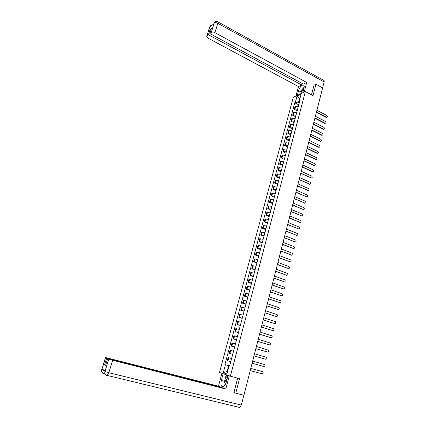 <?xml version="1.0" encoding="UTF-8"?>
<svg xmlns="http://www.w3.org/2000/svg" width="429" height="429" viewBox="0 0 429 429"><rect width="100%" height="100%" fill="white"/><g stroke="black" fill="none" stroke-linecap="round" stroke-linejoin="round"><path stroke-width="0.64" d="M305.357 91.554L293.302 97.265L219.503 372.479L230.368 376.185L305.357 91.554L313.004 95.64L315.959 84.261L322.64 87.907L243.903 395.265L235.762 393.205L239.543 378.625L230.368 376.185M233.939 392.497L235.762 393.205M315.959 84.261L313.942 85.226M298.262 106.741L295.629 106.44L294.905 106.762L294.235 109.277L294.959 108.961L297.592 109.266M297.19 110.795L294.235 109.277M296.68 112.72L294.042 112.409L293.318 112.72L292.648 115.251L293.372 114.94L296.005 115.256M295.608 116.752L292.648 115.251M295.088 118.726L292.449 118.404L291.725 118.704L291.05 121.251L291.774 120.951L294.412 121.278M294.026 122.742L291.05 121.251M293.49 124.769L290.846 124.437L290.122 124.726L289.441 127.284L290.165 126.995L292.809 127.333M292.428 128.764L289.441 127.284M291.881 130.84L289.232 130.496L288.513 130.775L287.827 133.349L288.545 133.07L291.194 133.419M290.824 134.819L287.827 133.349M290.261 136.948L287.612 136.594L286.888 136.862L286.202 139.446L286.921 139.184L289.575 139.543M289.216 140.9L286.202 139.446M288.637 143.088L285.982 142.718L285.264 142.975L284.572 145.576L285.29 145.324L287.945 145.694M287.596 147.018L284.572 145.576M287.001 149.26L284.341 148.879L283.623 149.126L282.931 151.737L283.644 151.496L286.309 151.877M285.966 153.169L282.931 151.737M285.36 155.464L282.695 155.073L281.976 155.309L281.279 157.931L284.663 158.097M284.33 159.352L281.279 157.931M283.708 161.701L280.325 161.524L279.622 164.162L283.006 164.35M282.684 165.573L279.622 164.162M282.046 167.975L278.657 167.771L277.954 170.426L281.338 170.635M281.027 171.82L277.954 170.426M280.373 174.281L276.984 174.056L276.276 176.721L279.665 176.957M279.365 178.105L276.276 176.721M278.694 180.62L275.305 180.373L274.587 183.054L277.981 183.312M277.692 184.422L274.587 183.054M277.005 186.996L273.611 186.722L272.892 189.42L276.292 189.704M276.008 190.776L272.892 189.42M275.311 193.404L271.911 193.109L271.187 195.817L274.587 196.128M274.313 197.163L271.187 195.817M273.605 199.85L270.2 199.528L269.476 202.257L272.876 202.59M272.613 203.582L269.476 202.257M271.889 206.333L268.484 205.984L267.75 208.725L271.16 209.084M270.903 210.044L267.75 208.725M270.163 212.848L266.752 212.478L266.018 215.235L269.428 215.615M269.187 216.532L266.018 215.235M268.425 219.401L265.015 219.004L264.275 221.777L267.691 222.184M267.455 223.064L264.275 221.777M266.682 225.992L263.267 225.568L262.527 228.357L265.937 228.791M265.717 229.628L262.527 228.357M264.924 232.62L261.508 232.169L260.762 234.969L264.178 235.435M263.969 236.229L260.762 234.969M263.159 239.28L259.743 238.803L258.993 241.624L262.414 242.112M262.21 242.868L258.993 241.624M261.384 245.983L257.963 245.479L257.207 248.311L260.634 248.831M260.446 249.544L257.207 248.311M259.604 252.719L256.177 252.188L255.416 255.041L258.843 255.582M258.666 256.252L255.416 255.041M257.808 259.497L254.381 258.939L253.614 261.803L257.046 262.376M256.88 263.004L253.614 261.803M256 266.312L252.574 265.723L251.802 268.608L255.234 269.208M255.083 269.793L251.802 268.608M254.188 273.166L250.756 272.549L249.984 275.45L253.416 276.078M253.271 276.619L249.984 275.45M252.365 280.057L248.927 279.413L248.15 282.33L251.587 282.984M251.453 283.483L248.15 282.33M250.525 286.99L247.088 286.32L246.305 289.248L249.748 289.934M249.624 290.385L246.305 289.248M248.681 293.962L245.238 293.259L244.455 296.208L247.898 296.922M247.79 297.329L244.455 296.208M246.825 300.97L243.377 300.241L242.589 303.206L246.037 303.952M245.94 304.311L242.589 303.206M244.954 308.022L241.511 307.266L240.717 310.247L244.165 311.02M244.08 311.336L240.717 310.247M243.077 315.117L239.629 314.328L238.83 317.326L242.278 318.13M242.208 318.398L238.83 317.326M241.189 322.249L237.736 321.428L236.931 324.447L240.385 325.279M240.326 325.498L236.931 324.447M239.291 329.424L235.832 328.571L235.028 331.606L238.481 332.47M238.438 332.647L235.028 331.606M237.376 336.642L233.923 335.757L233.108 338.813L236.567 339.704M236.535 339.832L233.108 338.813M235.457 343.897L231.998 342.986L231.177 346.058L234.636 346.981M234.62 347.056L231.177 346.058M233.521 351.201L230.062 350.257L229.236 353.346L232.7 354.3M232.695 354.327L229.236 353.346M228.115 357.566L231.58 358.542L228.115 357.566L227.284 360.671L230.748 361.663M299.887 98.702L299.555 98.531L298.396 102.906L299.174 103.309M298.396 102.906L295.318 102.536L297.018 96.166L301.067 94.257L299.362 100.692L299.646 101.512M229.606 365.991L229.075 365.867L229.595 366.028L299.935 100.429L299.362 100.692M229.075 365.867L226.93 373.959L223.278 372.726L225.407 364.736L228.705 365.68L227.252 371.155L227.638 371.283L223.278 372.726M295.318 102.536L294.761 102.794L224.903 364.58L225.407 364.736M229.622 365.932L228.705 365.68M299.989 98.332L299.555 98.531L297.018 96.166M298.756 104.869L294.761 102.794M229.633 365.878L224.903 364.58M326.823 117.337L326.115 117.38L316.387 112.312M316.457 112.044L326.764 117.337C327.611 116.945 327.654 116.339 326.882 115.514L316.902 110.291M325.327 123.262L324.624 123.3L314.859 118.27M314.929 118.013L325.257 123.262C326.131 122.876 326.174 122.265 325.397 121.428L315.379 116.248M323.825 129.215L323.128 129.252L313.326 124.265M313.39 124.008L323.745 129.215C324.635 128.839 324.689 128.228 323.906 127.375L313.846 122.238M302.772 92.782L304.027 88.036C304.488 85.982 304.172 84.942 303.072 84.915C301.179 85.543 299.683 87.462 298.584 90.669L297.34 95.351M304.182 92.112L306.724 82.475L303.426 84.111L209.824 33.585L211.309 32.347L214.227 22.989L214.012 23.611L209.749 27.263L209.867 26.775L206.789 36.181C206.531 36.84 206.987 37.511 208.162 38.197L298.498 86.551L301.71 84.958L302.123 83.403M295.972 95.999L298.498 86.551M306.724 82.475L214.908 32.642C213.385 31.912 212.183 31.816 211.309 32.347M218.007 21.911L323.563 80.277C324.168 80.314 324.351 80.867 324.115 81.939L322.592 87.881M209.824 33.585L211.438 28.453L210.033 29.644L208.424 34.754L206.971 35.972M208.424 34.754L301.71 84.958M314.071 85.167L311.449 94.809M210.033 29.644L210.912 30.121M303.909 87.43L303.239 88.176M301.383 91.634L301.249 92.085L298.584 90.669M300.826 93.704L301.249 92.085M213.894 23.6L214.178 23.075M324.115 81.939L217.825 23.3C218.152 22.163 218.098 21.638 217.659 21.723C216.189 21.407 215.32 21.461 215.058 21.879L214.227 22.984M212.189 25.172L210.768 25.574L209.915 26.695M224.399 381.907L224.533 381.333L221.321 380.496C220.506 384.824 221.16 386.926 223.273 386.797C224.528 386.191 225.509 384.69 226.206 382.282L228.03 375.386M221.321 380.496L223.128 373.718M221.906 373.3L218.468 386.164L221.332 387.28L105.625 357.561L101.77 369.846L102.038 369.074L105.11 370.758L104.923 371.503L108.821 359.073L112.698 360.253L108.81 372.721L241.329 405.083L243.849 395.254M105.668 365.111L104.563 364.832L105.588 365.363L107.727 358.553L222.871 387.875L225.82 389.023L112.698 360.253M229.306 375.825L225.82 389.023M218.468 386.164L105.625 357.561M241.329 405.083L239.747 407.491L239.146 407.491M213.61 401.169L214.055 401.276M107.727 358.553L108.821 359.073M104.563 364.832L106.692 358.065M235.081 392.943L233.902 392.642L237.682 378.131M224.163 384.743L224.362 385.993M224.533 381.333L226.271 374.785M226.619 374.903L225.665 378.491M227.804 375.311L227.257 377.397M104.96 370.806L101.812 369.782M104.73 372.999L103.738 373.729C102.574 373.391 101.877 372.603 101.646 371.358L101.764 369.852M104.923 371.503L108.81 372.721L107.298 375.45L106.869 375.509C105.679 375.166 104.971 374.356 104.746 373.08L104.874 371.568M303.936 88.369C302.247 90.128 301.662 91.688 302.193 93.05M303.453 90.192L302.906 92.267M300.836 93.694L301.909 89.666L304.209 87.092M227.086 378.952C225.289 380.121 224.667 382.051 225.23 384.754M226.641 380.636L225.933 383.177M224.565 385.757L223.852 383.96L225.225 378.791L227.552 377.193M322.313 135.199L321.627 135.237L311.781 130.287M311.845 130.035L322.222 135.199C323.134 134.835 323.193 134.218 322.404 133.355L312.301 128.255M320.79 141.221L320.114 141.248L310.231 136.342M310.296 136.095L320.688 141.216C321.627 140.862 321.691 140.245 320.892 139.361L310.752 134.304M319.262 147.27L318.597 147.297L308.671 142.428M308.735 142.187L319.149 147.26C320.109 146.922 320.184 146.3 319.374 145.404L309.196 140.39M317.728 153.351L317.069 153.373L307.105 148.547M307.164 148.311L317.599 153.341C318.581 153.014 318.667 152.392 317.851 151.48L307.631 146.504M316.184 159.465L315.535 159.486L305.528 154.697M305.587 154.472L316.044 159.449C317.047 159.132 317.138 158.51 316.318 157.582L306.054 152.654M314.629 165.61L313.99 165.626L303.946 160.88M304 160.661L314.478 165.594C315.503 165.288 315.605 164.666 314.773 163.722L304.472 158.832M313.068 171.788L312.435 171.804L302.354 167.101M302.407 166.886L312.902 171.766C313.953 171.477 314.06 170.855 313.224 169.895L302.879 165.047M311.497 178.003L300.75 173.354M300.804 173.144L311.32 177.976C312.392 177.703 312.51 177.075 311.663 176.094L301.276 171.294M309.915 184.245L299.142 179.638M299.19 179.435L309.727 184.213C310.827 183.955 310.95 183.328 310.097 182.336L299.667 177.579M308.328 190.524L297.522 185.955M297.57 185.762L308.129 190.487C309.25 190.245 309.379 189.618 308.526 188.604L298.053 183.891M306.73 196.836L295.892 192.31M295.94 192.122L306.521 196.793C307.663 196.568 307.802 195.94 306.939 194.911L296.423 190.24M305.126 203.185L294.256 198.697M294.305 198.514L304.906 203.132C306.07 202.928 306.215 202.295 305.346 201.249L294.787 196.627M303.512 209.567L292.61 205.121M292.658 204.949L303.276 209.508C304.461 209.32 304.622 208.687 303.748 207.62L293.146 203.046M301.887 215.98L290.959 211.583M291.001 211.411L301.662 215.921C302.853 215.739 303.013 215.106 302.15 214.033L291.489 209.502M300.252 222.431L289.296 218.077M289.334 217.911L300.043 222.378C301.222 222.195 301.394 221.568 300.552 220.485L289.827 215.991M298.611 228.914L287.623 224.603M287.661 224.447L298.412 228.866C299.587 228.689 299.769 228.062 298.949 226.973L288.154 222.517M296.954 235.435L285.939 231.172M285.977 231.022L296.771 235.387C297.946 235.221 298.134 234.593 297.335 233.499L286.475 229.081M295.291 241.994L284.25 237.773M284.282 237.634L295.125 241.945C296.289 241.784 296.487 241.157 295.715 240.058L284.786 235.682M293.624 248.584L282.545 244.412M282.582 244.278L293.468 248.541C294.626 248.386 294.83 247.758 294.079 246.659L283.086 242.315M291.94 255.212L280.839 251.088M280.872 250.96L291.8 255.175C292.953 255.024 293.168 254.397 292.439 253.292L281.376 248.986M290.251 261.878L279.118 257.802M279.15 257.684L290.127 261.846C291.27 261.695 291.495 261.068 290.792 259.963L279.654 255.695M288.551 268.581L277.386 264.554M277.418 264.441L288.444 268.549C289.58 268.409 289.811 267.782 289.13 266.672L277.928 262.446M286.84 275.321L275.649 271.343M275.675 271.235L286.749 275.295C287.88 275.155 288.116 274.528 287.457 273.418L276.19 269.23M285.119 282.094L273.9 278.169M273.927 278.072L285.044 282.073C286.17 281.939 286.416 281.317 285.778 280.201L274.442 276.051M283.392 288.91L272.142 285.033M272.163 284.947L283.333 288.894C284.448 288.765 284.7 288.138 284.089 287.022L272.683 282.915M281.649 295.763L270.372 291.94M270.393 291.859L281.612 295.753C282.722 295.624 282.979 295.002 282.389 293.881L270.919 289.816M279.901 302.654L268.592 298.884M268.613 298.809L279.88 302.649C280.984 302.525 281.247 301.903 280.679 300.783L269.139 296.755M278.142 309.582L266.806 305.866M266.822 305.802L278.137 309.582C279.236 309.459 279.51 308.842 278.957 307.716L267.353 303.737M276.351 316.554L265.004 312.891M265.02 312.832L276.383 316.554C277.477 316.436 277.756 315.819 277.225 314.698L265.551 310.757M274.555 323.557L263.197 319.954M263.208 319.905L274.624 323.568C275.708 323.455 275.997 322.833 275.482 321.712L263.744 317.814M272.742 330.603L261.374 327.059M261.384 327.016L272.849 330.625C273.927 330.512 274.222 329.89 273.734 328.77L261.926 324.914M270.924 337.687L259.545 334.207M259.556 334.17L271.069 337.72C272.142 337.607 272.442 336.99 271.97 335.869L260.097 332.057M269.09 344.814L257.706 341.393M257.711 341.366L269.278 344.852C270.345 344.744 270.651 344.128 270.195 343.007L258.253 339.242M267.246 351.973L255.85 348.621L267.476 352.027C268.538 351.919 268.849 351.303 268.415 350.182L256.403 346.466M265.395 359.18L253.989 355.893L265.664 359.245C266.715 359.137 267.036 358.521 266.618 357.4L254.542 353.732M263.84 366.505L252.118 363.202L263.84 366.505C264.886 366.398 265.213 365.781 264.811 364.666L252.67 361.041M250.788 368.388L262.548 371.648L250.788 368.393M250.23 370.57L262.006 373.804C263.047 373.697 263.379 373.085 262.993 371.964L262.548 371.648M229.901 353.523L230.722 350.423M231.842 346.219L232.663 343.141M233.773 338.958L234.588 335.896M235.698 331.735L236.502 328.694M237.607 324.56L238.411 321.536M239.505 317.422L240.304 314.419M241.393 310.328L242.187 307.341M243.27 303.276L244.058 300.3M245.136 296.262L245.919 293.307M246.986 289.285L247.769 286.347M248.836 282.352L249.608 279.429M250.67 275.456L251.442 272.554M252.493 268.602L253.26 265.712M254.306 261.787L255.067 258.912M256.108 255.003L256.869 252.15M257.904 248.262L258.66 245.426M259.684 241.559L260.435 238.733M261.459 234.894L262.205 232.084M263.224 228.266L263.964 225.472M264.977 221.675L265.717 218.897M266.72 215.117L267.455 212.355M268.452 208.596L269.187 205.85M270.179 202.113L270.908 199.383M271.895 195.667L272.619 192.948M273.6 189.253L274.319 186.551M275.3 182.872L276.013 180.185M276.984 176.528L277.697 173.858M278.662 170.222L279.37 167.562M280.335 163.948L281.038 161.299M281.992 157.706L282.695 155.073M283.644 151.496L284.341 148.879M285.29 145.324L285.982 142.718M286.921 139.184L287.612 136.594M288.545 133.07L289.232 130.496M290.165 126.995L290.846 124.437M291.774 120.951L292.449 118.404M293.372 114.94L294.042 112.409M294.959 108.961L295.629 106.44M227.944 360.869L228.775 357.754M326.448 117.251L326.115 117.38M324.957 123.177L324.624 123.3M323.461 129.134L323.128 129.252M214.232 23.032C215.111 22.48 216.307 22.571 217.825 23.3L214.908 32.642M209.599 27.279L209.867 26.775M210.746 26.41L209.915 26.737M321.959 135.119L321.627 135.237M320.447 141.141L320.114 141.248M318.924 147.19L318.597 147.297M317.396 153.276L317.069 153.373M315.862 159.39L315.535 159.486M314.318 165.54L313.99 165.626M312.762 171.718L312.435 171.804M311.202 177.933L310.875 178.014M309.636 184.18L309.309 184.256M308.06 190.46L307.732 190.53M306.472 196.772L306.145 196.836M304.88 203.121L304.552 203.18M303.276 209.508L302.949 209.561L303.276 209.508M301.662 215.921L301.335 215.969M300.043 222.378L299.715 222.42M298.412 228.866L298.085 228.904M296.771 235.387L296.45 235.419M295.125 241.945L294.803 241.972M293.468 248.541L293.146 248.563M291.8 255.175L291.479 255.191M290.127 261.846L289.806 261.851M288.444 268.549L288.122 268.554M286.749 275.295L286.427 275.289M285.044 282.073L284.727 282.067M283.333 288.894L283.017 288.878M281.612 295.753L281.295 295.731M279.88 302.649L279.563 302.617M278.137 309.582L277.82 309.55M276.383 316.554L276.067 316.516M274.624 323.568L274.308 323.525M272.849 330.625L272.538 330.571M271.069 337.72L270.758 337.661M269.278 344.852L268.967 344.787M267.476 352.027L267.165 351.957M265.664 359.245L265.353 359.164M326.764 117.337L326.431 117.466M325.257 123.262L324.925 123.386M323.745 129.215L323.412 129.333M304.027 85.43L303.072 84.915M214.725 22.147L213.851 23.751M210.419 25.853L209.684 26.995L206.789 36.181M239.747 407.491L107.298 375.45C105.958 375.134 105.105 374.34 104.746 373.08M101.646 371.358C102.005 372.592 102.837 373.359 104.14 373.67M101.635 371.305L101.673 369.685L105.513 357.496M104.74 373.026L104.992 370.694M322.222 135.199L321.889 135.312M320.688 141.216L320.356 141.323M319.149 147.26L318.817 147.367M317.599 153.341L317.272 153.437M316.044 159.449L315.712 159.545M314.478 165.594L314.151 165.685M312.902 171.766L312.575 171.852M311.32 177.976L310.993 178.056M309.727 184.213L309.4 184.288M308.129 190.487L307.802 190.556M306.521 196.793L306.193 196.857M304.906 203.132L304.579 203.19"/></g></svg>

